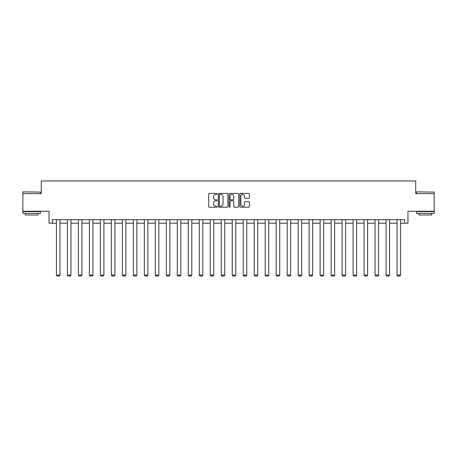 <?xml version="1.0" encoding="UTF-8"?>
<svg xmlns="http://www.w3.org/2000/svg" width="457" height="457" viewBox="0 0 457 457"><rect width="100%" height="100%" fill="white"/><g stroke="black" fill="none" stroke-linecap="round" stroke-linejoin="round"><path stroke-width="0.69" d="M217.229 193.894A0.486 0.486 0 0 0 216.749 193.408L209.403 193.408A0.691 0.691 0 0 0 208.712 194.099L208.712 206.541A0.691 0.691 0 0 0 209.403 207.232L216.749 207.232A0.486 0.486 0 0 0 217.229 206.753A0.486 0.486 0 0 0 216.749 206.267L215.795 206.267A2.211 2.211 0 0 1 213.585 204.056L213.585 203.017A2.211 2.211 0 0 1 215.795 200.806L216.749 200.806A0.486 0.486 0 0 0 217.229 200.32A0.486 0.486 0 0 0 216.749 199.84L215.795 199.84A2.211 2.211 0 0 1 213.585 197.624L213.585 196.59A2.211 2.211 0 0 1 215.795 194.379L216.749 194.379A0.486 0.486 0 0 0 217.229 193.894M52.252 223.21L52.252 219.691L404.748 219.691L404.748 223.21L407.952 223.21L407.952 211.237L434.15 211.237L434.15 193.631L415.733 193.631L415.733 180.955L41.267 180.955L41.267 193.631L22.85 193.631L22.85 211.237L49.048 211.237L49.048 223.21L56.445 223.21M248.705 198.281A0.691 0.691 0 0 0 249.396 197.59L249.396 194.099A0.691 0.691 0 0 0 248.705 193.408L240.548 193.408A0.691 0.691 0 0 0 239.856 194.099L239.856 206.541A0.691 0.691 0 0 0 240.548 207.232L248.705 207.232A0.691 0.691 0 0 0 249.396 206.541L249.396 202.325A0.691 0.691 0 0 0 248.705 201.634L245.215 201.634A0.691 0.691 0 0 0 244.524 202.325L244.524 204.416A1.851 1.851 0 0 1 242.673 206.267A1.851 1.851 0 0 1 240.822 204.416L240.822 196.224A1.851 1.851 0 0 1 242.673 194.379A1.851 1.851 0 0 1 244.524 196.224L244.524 197.59A0.691 0.691 0 0 0 245.215 198.281L248.705 198.281M227.894 194.099A0.691 0.691 0 0 0 227.203 193.408L219.046 193.408A0.691 0.691 0 0 0 218.355 194.099L218.355 206.541A0.691 0.691 0 0 0 219.046 207.232L227.203 207.232A0.691 0.691 0 0 0 227.894 206.541L227.894 194.099M229.797 193.408L237.954 193.408A0.691 0.691 0 0 1 238.645 194.099L238.645 206.541A0.691 0.691 0 0 1 237.954 207.232L234.464 207.232A0.691 0.691 0 0 1 233.773 206.541L233.773 201.497A0.691 0.691 0 0 0 233.081 200.806L230.762 200.806A0.691 0.691 0 0 0 230.071 201.497L230.071 206.753A0.486 0.486 0 0 1 229.591 207.232A0.486 0.486 0 0 1 229.106 206.753L229.106 194.099A0.691 0.691 0 0 1 229.797 193.408M59.964 223.21L67.43 223.21M70.955 223.21L78.415 223.21M81.94 223.21L89.406 223.21M92.925 223.21L100.391 223.21M103.91 223.21L111.377 223.21M114.901 223.21L122.367 223.21M125.886 223.21L133.353 223.21M136.871 223.21L144.338 223.21M147.862 223.21L155.323 223.21M158.847 223.21L166.314 223.21M169.833 223.21L177.299 223.21M180.818 223.21L188.284 223.21M191.809 223.21L199.275 223.21M202.794 223.21L210.26 223.21M213.779 223.21L221.245 223.21M224.77 223.21L232.23 223.21M235.755 223.21L243.221 223.21M246.74 223.21L254.206 223.21M257.725 223.21L265.191 223.21M268.716 223.21L276.182 223.21M279.701 223.21L287.167 223.21M290.686 223.21L298.153 223.21M301.677 223.21L309.138 223.21M312.662 223.21L320.129 223.21M323.647 223.21L331.114 223.21M334.633 223.21L342.099 223.21M345.623 223.21L353.09 223.21M356.609 223.21L364.075 223.21M367.594 223.21L375.06 223.21M378.585 223.21L386.045 223.21M389.57 223.21L397.036 223.21M400.555 223.21L404.748 223.21M219.806 194.379A0.486 0.486 0 0 0 219.326 194.859L219.326 205.781A0.486 0.486 0 0 0 219.806 206.267L220.811 206.267A2.211 2.211 0 0 0 223.022 204.056L223.022 196.59A2.211 2.211 0 0 0 220.811 194.379L219.806 194.379M233.773 196.259A1.851 1.851 0 0 0 231.922 194.414A1.851 1.851 0 0 0 230.071 196.259L230.071 199.149A0.691 0.691 0 0 0 230.762 199.84L233.081 199.84A0.691 0.691 0 0 0 233.773 199.149L233.773 196.259M59.964 219.691L59.964 275.131L56.445 275.131L56.445 219.691M59.964 275.131L59.439 276.045L56.971 276.045L56.445 275.131M23.061 191.871L40.456 192.083L23.061 191.871M31.653 213.35L22.85 213.35L22.85 211.591L40.456 211.591L40.456 213.35L31.653 213.35M37.994 213.35L37.994 214.973L25.318 214.973L25.318 213.35M416.755 191.871L434.15 192.083L416.755 191.871M425.347 213.35L416.544 213.35L416.544 211.591L434.15 211.591L434.15 213.35L425.347 213.35M431.682 213.35L431.682 214.973L419.006 214.973L419.006 213.35M70.955 219.691L70.955 275.131L67.43 275.131L67.43 219.691M70.955 275.131L70.424 276.045L67.962 276.045L67.43 275.131M81.94 219.691L81.94 275.131L78.415 275.131L78.415 219.691M81.94 275.131L81.409 276.045L78.947 276.045L78.415 275.131M92.925 219.691L92.925 275.131L89.406 275.131L89.406 219.691M92.925 275.131L92.4 276.045L89.932 276.045L89.406 275.131M103.91 219.691L103.91 275.131L100.391 275.131L100.391 219.691M103.91 275.131L103.385 276.045L100.917 276.045L100.391 275.131M114.901 219.691L114.901 275.131L111.377 275.131L111.377 219.691M114.901 275.131L114.37 276.045L111.908 276.045L111.377 275.131M125.886 219.691L125.886 275.131L122.367 275.131L122.367 219.691M125.886 275.131L125.361 276.045L122.893 276.045L122.367 275.131M136.871 219.691L136.871 275.131L133.353 275.131L133.353 219.691M136.871 275.131L136.346 276.045L133.878 276.045L133.353 275.131M147.862 219.691L147.862 275.131L144.338 275.131L144.338 219.691M147.862 275.131L147.331 276.045L144.869 276.045L144.338 275.131M158.847 219.691L158.847 275.131L155.323 275.131L155.323 219.691M158.847 275.131L158.316 276.045L155.854 276.045L155.323 275.131M169.833 219.691L169.833 275.131L166.314 275.131L166.314 219.691M169.833 275.131L169.307 276.045L166.839 276.045L166.314 275.131M180.818 219.691L180.818 275.131L177.299 275.131L177.299 219.691M180.818 275.131L180.292 276.045L177.824 276.045L177.299 275.131M191.809 219.691L191.809 275.131L188.284 275.131L188.284 219.691M191.809 275.131L191.277 276.045L188.815 276.045L188.284 275.131M202.794 219.691L202.794 275.131L199.275 275.131L199.275 219.691M202.794 275.131L202.268 276.045L199.8 276.045L199.275 275.131M213.779 219.691L213.779 275.131L210.26 275.131L210.26 219.691M213.779 275.131L213.253 276.045L210.786 276.045L210.26 275.131M224.77 219.691L224.77 275.131L221.245 275.131L221.245 219.691M224.77 275.131L224.238 276.045L221.776 276.045L221.245 275.131M235.755 219.691L235.755 275.131L232.23 275.131L232.23 219.691M235.755 275.131L235.224 276.045L232.762 276.045L232.23 275.131M246.74 219.691L246.74 275.131L243.221 275.131L243.221 219.691M246.74 275.131L246.214 276.045L243.747 276.045L243.221 275.131M257.725 219.691L257.725 275.131L254.206 275.131L254.206 219.691M257.725 275.131L257.2 276.045L254.732 276.045L254.206 275.131M268.716 219.691L268.716 275.131L265.191 275.131L265.191 219.691M268.716 275.131L268.185 276.045L265.723 276.045L265.191 275.131M279.701 219.691L279.701 275.131L276.182 275.131L276.182 219.691M279.701 275.131L279.176 276.045L276.708 276.045L276.182 275.131M290.686 219.691L290.686 275.131L287.167 275.131L287.167 219.691M290.686 275.131L290.161 276.045L287.693 276.045L287.167 275.131M301.677 219.691L301.677 275.131L298.153 275.131L298.153 219.691M301.677 275.131L301.146 276.045L298.684 276.045L298.153 275.131M312.662 219.691L312.662 275.131L309.138 275.131L309.138 219.691M312.662 275.131L312.131 276.045L309.669 276.045L309.138 275.131M323.647 219.691L323.647 275.131L320.129 275.131L320.129 219.691M323.647 275.131L323.122 276.045L320.654 276.045L320.129 275.131M334.633 219.691L334.633 275.131L331.114 275.131L331.114 219.691M334.633 275.131L334.107 276.045L331.639 276.045L331.114 275.131M345.623 219.691L345.623 275.131L342.099 275.131L342.099 219.691M345.623 275.131L345.092 276.045L342.63 276.045L342.099 275.131M356.609 219.691L356.609 275.131L353.09 275.131L353.09 219.691M356.609 275.131L356.083 276.045L353.615 276.045L353.09 275.131M367.594 219.691L367.594 275.131L364.075 275.131L364.075 219.691M367.594 275.131L367.068 276.045L364.6 276.045L364.075 275.131M378.585 219.691L378.585 275.131L375.06 275.131L375.06 219.691M378.585 275.131L378.053 276.045L375.591 276.045L375.06 275.131M389.57 219.691L389.57 275.131L386.045 275.131L386.045 219.691M389.57 275.131L389.038 276.045L386.576 276.045L386.045 275.131M400.555 219.691L400.555 275.131L397.036 275.131L397.036 219.691M400.555 275.131L400.029 276.045L397.561 276.045L397.036 275.131M22.85 193.631L22.85 192.083M26.866 211.591L26.866 211.237M36.44 211.591L36.44 211.237M40.456 193.631L40.456 192.083M416.544 193.631L416.544 192.083M420.56 211.591L420.56 211.237M430.134 211.591L430.134 211.237M434.15 193.631L434.15 192.083"/></g></svg>
